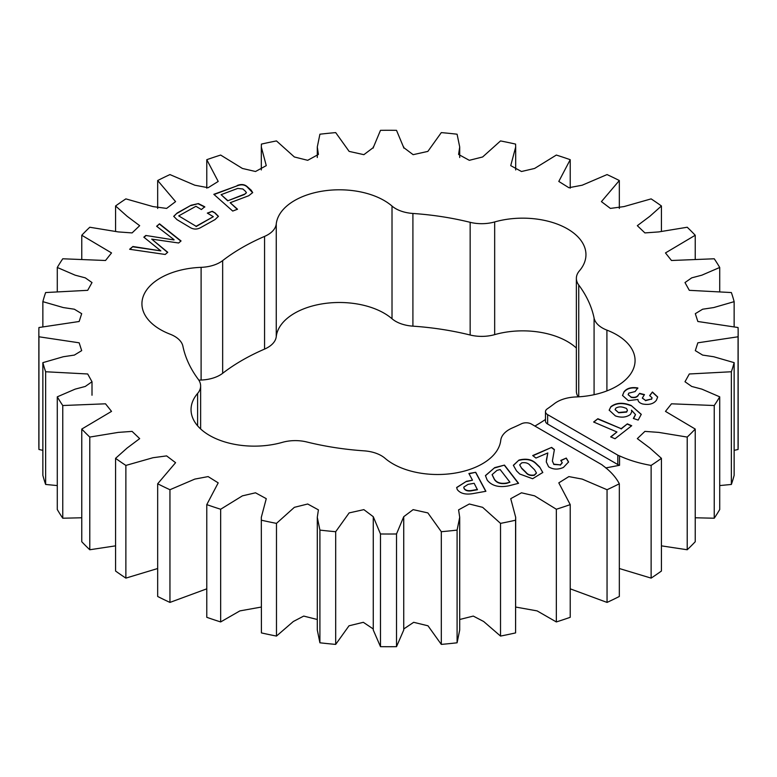 <?xml version="1.0" encoding="UTF-8"?>
<svg xmlns="http://www.w3.org/2000/svg" width="777" height="777" viewBox="0 0 777 777"><rect width="100%" height="100%" fill="white"/><g stroke="black" fill="none" stroke-linecap="round" stroke-linejoin="round"><path stroke-width="1.17" d="M605.73 467.939L619.541 465.287A7.362 4.254 180 0 1 617.812 464.549L617.812 455.157L547.639 414.646A7.362 4.254 0 0 1 545.483 411.635A7.362 4.254 0 0 1 547.202 408.906A207.032 119.532 180 0 0 554.341 403.7A29.264 16.89 180 0 1 575.893 396.96A63.258 36.519 180 0 0 635.071 360.509A63.258 36.519 180 0 0 616.54 334.683A63.258 36.519 180 0 0 606.905 330.128A29.264 16.89 180 0 1 594.084 318.065A207.032 119.532 180 0 0 578.748 285.013A29.264 16.89 180 0 1 576.369 278.351A29.264 16.89 180 0 1 579.399 270.862A63.258 36.519 180 0 0 585.955 254.681A63.258 36.519 180 0 0 567.424 228.856A63.258 36.519 180 0 0 494.667 221.94A29.264 16.89 180 0 1 470.153 222.319A207.032 119.532 180 0 0 412.908 213.461A29.264 16.89 180 0 1 392.016 206.06A63.258 36.519 180 0 0 384.11 200.495A63.258 36.519 180 0 0 317.074 192.142A63.258 36.519 180 0 0 276.253 223.961A29.264 16.89 180 0 1 264.568 236.402A207.032 119.532 180 0 0 222.659 260.606A29.264 16.89 180 0 1 201.107 267.346A63.258 36.519 180 0 0 141.929 303.797A63.258 36.519 180 0 0 170.095 334.178A29.264 16.89 180 0 1 174.543 336.286A29.264 16.89 180 0 1 182.916 346.241A207.032 119.532 180 0 0 198.252 379.302A29.264 16.89 180 0 1 200.631 385.965A29.264 16.89 180 0 1 197.601 393.444A63.258 36.519 180 0 0 191.045 409.625A63.258 36.519 180 0 0 282.333 442.366A29.264 16.89 180 0 1 306.847 441.987A207.032 119.532 180 0 0 364.092 450.845A29.264 16.89 180 0 1 381.332 455.681A29.264 16.89 180 0 1 384.984 458.245A63.258 36.519 180 0 0 453.991 473.261A63.258 36.519 180 0 0 500.747 440.345A29.264 16.89 180 0 1 512.432 427.904A207.032 119.532 180 0 0 521.445 423.776A7.362 4.254 0 0 1 531.381 424.038L601.544 464.549A7.362 4.254 0 0 1 602.826 465.54C610.324 471.008 615.831 477.088 619.327 483.78A349.65 201.865 180 0 1 607.051 489.724L607.051 602.418A349.65 201.865 0 0 0 619.327 596.474L619.327 483.78M276.253 223.961L276.253 336.655A63.258 36.519 180 0 1 317.074 304.837A63.258 36.519 180 0 1 384.11 313.189A63.258 36.519 180 0 1 392.016 318.755A29.264 16.89 180 0 0 412.908 326.155A207.032 119.532 180 0 1 470.153 335.013A29.264 16.89 180 0 0 494.667 334.634A63.258 36.519 180 0 1 567.424 341.55A63.258 36.519 180 0 1 576.369 348.047M617.812 455.157A7.362 4.254 0 0 0 619.541 455.895C629.011 460.227 639.539 463.403 651.126 465.423L651.126 578.117A349.65 201.865 0 0 0 661.431 571.027L661.431 458.333A349.65 201.865 180 0 1 651.126 465.423M547.639 414.646L547.639 424.038A7.362 4.254 180 0 1 545.483 421.027L545.483 411.635M547.639 424.038L617.812 464.549M534.897 426.068A207.032 119.532 0 0 0 545.483 419.463M487.15 479.982L485.431 475.582L494.726 467.618L504.467 465.102L518.57 483.304L508.886 485.8C499.417 487.694 492.385 486.033 487.801 480.817L487.15 479.982M539.656 466.977L542.783 472.465L532.604 478.739L519.745 474.019L516.501 470.843L513.354 465.287L518.978 460.071C526.476 458.207 532.284 459.45 536.402 463.811L539.656 466.977L542.783 472.62M174.029 239.646L156.624 226.272L159.499 223.815L181.051 240.957L178.652 242.997L151.719 239.122L167.745 252.292L165.2 254.467L129.633 249.271L132.896 246.503L160.839 250.893L143.832 237.17L145.823 235.47L174.029 239.947L145.823 235.47M631.72 425.718L615.025 438.743L610.654 436.878L616.938 431.983L593.628 422.018L597.853 418.725L621.163 428.681L627.35 423.853L631.72 425.718M661.431 458.333L649.941 448.086L637.325 438.626L644.91 431.39L658.731 432.391L687.218 437.072L687.218 549.757A349.65 201.865 0 0 0 695.23 541.744L695.23 429.059A349.65 201.865 180 0 1 687.218 437.072M695.23 429.059L665.471 411.383L671.483 403.807L714.238 405.526L714.238 518.22A349.65 201.865 0 0 0 719.716 509.527L719.716 396.833A349.65 201.865 180 0 1 714.238 405.526M719.716 396.833L701.854 389.131L691.715 386.451L684.993 381.75L689.306 373.98L731.361 371.756L731.361 484.45A349.65 201.865 0 0 0 734.139 475.339L734.139 362.645A349.65 201.865 180 0 1 731.361 371.756M734.139 362.645L713.704 356.74L702.641 355.089L695.308 350.631L697.843 342.812L738.063 336.781L738.063 449.475A349.65 201.865 0 0 0 738.15 444.842L738.15 332.158A349.65 201.865 180 0 1 738.063 336.781M206.779 188.17L206.779 159.693A349.65 201.865 180 0 1 220.658 155.06L242.405 168.454L255.516 171.503L266.268 165.637L261.315 146.999L261.412 144.095A349.65 201.865 180 0 1 276.476 140.928L294.366 156.973L307.692 160.315L318.415 154.448L317.288 146.999L319.91 134.207A349.65 201.865 180 0 1 335.693 132.605L349.135 151.398L363.869 154.672L373.271 147.601L380.487 130.342A349.65 201.865 180 0 1 396.513 130.342L403.729 147.601L413.131 154.672L427.865 151.398L441.307 132.605A349.65 201.865 180 0 1 457.09 134.207L459.712 146.999L458.585 154.448L469.308 160.315L482.634 156.973L500.524 140.928A349.65 201.865 180 0 1 515.588 144.095L515.685 146.999L510.732 165.637L521.484 171.503L534.595 168.454L556.342 155.06A349.65 201.865 180 0 1 570.221 159.693L558.799 181.439L568.871 187.713L582.196 185.208L607.051 174.582A349.65 201.865 180 0 1 619.327 180.526L601.417 201.622L610.382 208.411L623.999 206.585L651.126 198.883A349.65 201.865 180 0 1 661.431 205.973L649.941 216.22L637.325 225.68L644.91 232.915L658.731 231.915L687.218 227.243A349.65 201.865 180 0 1 695.23 235.256L665.471 252.923L671.483 260.499L714.238 258.78A349.65 201.865 180 0 1 719.716 267.473L701.854 275.175L691.715 277.855L684.993 282.556L689.306 290.326L731.361 292.55A349.65 201.865 180 0 1 734.139 301.661L713.704 307.566L702.641 309.217L695.308 313.675L697.843 321.493L738.063 327.525A349.65 201.865 180 0 1 738.15 332.158M206.779 159.693L218.201 181.439L208.129 187.713L194.804 185.208L169.949 174.582A349.65 201.865 180 0 0 157.673 180.526L175.583 201.622L166.618 208.411L153.001 206.585L125.874 198.883A349.65 201.865 180 0 0 115.569 205.973L127.059 216.22L139.675 225.68L132.09 232.915L118.269 231.915L89.782 227.243A349.65 201.865 180 0 0 81.77 235.256L111.529 252.923L105.517 260.499L62.762 258.78A349.65 201.865 180 0 0 57.284 267.473L75.146 275.175L85.285 277.855L92.007 282.556L87.694 290.326L45.639 292.55A349.65 201.865 180 0 0 42.861 301.661L63.296 307.566L74.359 309.217L81.692 313.675L79.157 321.493L38.937 327.525A349.65 201.865 180 0 0 38.85 332.158L38.85 444.842A349.65 201.865 0 0 0 38.937 449.475L38.937 336.781A349.65 201.865 180 0 1 38.85 332.158M38.937 336.781L79.157 342.812L81.692 350.631L74.359 355.089L63.296 356.74L42.861 362.645L42.861 475.339A349.65 201.865 0 0 0 45.639 484.45L45.639 371.756A349.65 201.865 180 0 1 42.861 362.645M45.639 371.756L87.694 373.98L92.007 381.75L85.285 386.451L75.146 389.131L57.284 396.833L57.284 509.527A349.65 201.865 0 0 0 62.762 518.22L62.762 405.526A349.65 201.865 180 0 1 57.284 396.833M62.762 405.526L105.517 403.807L111.529 411.383L81.77 429.059L81.77 541.744A349.65 201.865 0 0 0 89.782 549.757L89.782 437.072A349.65 201.865 180 0 1 81.77 429.059M89.782 437.072L118.269 432.391L132.09 431.39L139.675 438.626L127.059 448.086L115.569 458.333L115.569 571.027A349.65 201.865 0 0 0 125.874 578.117L125.874 465.423A349.65 201.865 180 0 1 115.569 458.333M125.874 465.423L153.001 457.721L166.618 455.895L175.583 462.684L157.673 483.78L157.673 596.474A349.65 201.865 0 0 0 169.949 602.418L169.949 489.724A349.65 201.865 180 0 1 157.673 483.78M169.949 489.724L194.804 479.098L208.129 476.592L218.201 482.867L206.779 504.613L206.779 617.307A349.65 201.865 0 0 0 220.658 621.94L220.658 509.246A349.65 201.865 180 0 1 206.779 504.613M220.658 509.246L242.405 495.852L255.516 492.803L266.268 498.669L261.315 517.307L261.412 632.905A349.65 201.865 0 0 0 276.476 636.072L276.476 523.377A349.65 201.865 180 0 1 261.412 520.211M276.476 523.377L294.366 507.332L307.692 504.001L318.415 509.867L317.288 517.307L319.91 530.099L319.91 642.793A349.65 201.865 0 0 0 335.693 644.395L335.693 531.711A349.65 201.865 180 0 1 319.91 530.099M335.693 531.711L349.135 512.907L363.869 509.634L373.271 516.705L380.487 533.974L380.487 646.658A349.65 201.865 0 0 0 396.513 646.658L396.513 533.974A349.65 201.865 180 0 1 380.487 533.974M396.513 533.974L403.729 516.705L413.131 509.634L427.865 512.907L441.307 531.711L441.307 644.395A349.65 201.865 0 0 0 457.09 642.793L457.09 530.099A349.65 201.865 180 0 1 441.307 531.711M457.09 530.099L459.712 517.307L458.585 509.867L469.308 504.001L482.634 507.332L500.524 523.377L500.524 636.072A349.65 201.865 0 0 0 515.588 632.905L515.588 520.211A349.65 201.865 180 0 1 500.524 523.377M515.588 520.211L515.685 517.307L510.732 498.669L521.484 492.803L534.595 495.852L556.342 509.246L556.342 621.94A349.65 201.865 0 0 0 570.221 617.307L570.221 504.613A349.65 201.865 180 0 1 556.342 509.246M570.221 504.613L558.799 482.867L568.871 476.592L582.196 479.098L607.051 489.724M631.05 405.39L641.268 414.335L638.17 420.075L633.352 418.463L635.479 414.568L631.487 410.178L631.827 411.616L630.429 414.432C626.34 417.443 621.318 417.929 615.374 415.899L609.187 410.139L610.868 406.692C615.705 402.981 621.726 402.301 628.933 404.671L631.05 405.39L641.268 414.491M638.16 395.26L639.636 393.356L644.463 394.59L642.346 398.018L645.454 400.388L651.563 399.009L652.049 397.785L649.65 395.6L652.427 391.997L657.692 396.96L656.448 400.165C653.69 403.875 649.086 405.147 642.647 403.982C639.568 403.03 637.995 401.524 637.936 399.475L628.253 400.631L622.523 395.435L623.999 391.822C626.845 388.189 631.458 386.907 637.849 387.976L635.071 391.579L628.758 393.143L628.156 394.59L631.031 397.028C634.343 397.766 636.722 397.173 638.16 395.26L639.636 393.356M547.824 452.942L535.955 458.061L532.701 455.545L551.631 447.397L554.399 449.533L552.389 460.965L553.739 464.131L560.275 464.869L562.247 462.723L560.771 460.44L566.278 458.071L568.57 461.975L563.422 467.433C557.993 469.823 553.049 469.609 548.601 466.783L546.28 461.868L547.824 452.942L546.493 459.489M457.235 489.529L456.662 487.48L466.53 481.274L472.494 480.205L468.9 473.504L475.709 472.29L485.897 491.287L473.008 493.589C465.549 494.871 460.295 493.521 457.235 489.529M237.189 185.518C241.064 183.964 244.337 184.275 246.979 186.461L251.185 190.19L252.68 192.57L248.718 195.746L230.177 202.719L237.539 209.236L232.721 211.062L213.821 194.318L237.189 185.82C241.064 184.266 244.337 184.576 246.979 186.762L246.979 186.461M207.323 213.102L212.286 211.286L215.132 212.985L218.424 216.336L215.025 219.59L201.117 227.34C197.212 229.671 193.376 229.623 189.637 227.195L176.991 219.648L173.727 216.317L177.146 213.015L191.055 205.254L198.388 203.584L204.759 206.789L201.379 209.537L195.94 206.293L178.72 215.889L196.095 226.282L213.316 216.676L207.323 213.102M578.156 396.853A29.264 16.89 180 0 1 576.369 391.035L576.369 278.351M276.253 336.655A29.264 16.89 180 0 1 264.568 349.096A207.032 119.532 180 0 0 222.659 373.3A29.264 16.89 180 0 1 201.107 380.04A63.258 36.519 180 0 0 198.844 380.147M115.569 545.852L89.782 549.757M81.77 517.773L62.762 518.22M57.284 485.576L45.639 484.45M42.861 450.349L38.937 449.475M738.063 449.475L734.139 450.349M731.361 484.45L719.716 485.576M714.238 518.22L695.23 517.773M687.218 549.757L661.431 545.852M651.126 578.117L619.327 568.521M607.051 602.418L570.221 588.83M556.342 621.94L537.121 610.897L515.685 607.051M515.685 517.307L515.588 632.905M500.524 636.072L483.653 621.493L473.28 616.083L459.712 619.492M459.712 517.307L459.712 630.001L457.09 642.793M441.307 644.395L427.991 625.796L413.675 622.309L403.739 628.972M403.729 516.705L403.739 630.03L396.513 646.658M380.487 646.658L373.261 630.03L373.271 516.705M373.261 628.972L363.325 622.309L349.009 625.796L335.693 644.395M319.91 642.793L317.288 630.001L317.288 517.307M317.288 619.492L303.72 616.083L293.347 621.493L276.476 636.072M261.412 632.905L261.315 517.307M261.315 607.051L239.879 610.897L220.658 621.94M206.779 588.83L169.949 602.418M157.673 568.521L125.874 578.117M42.861 326.651L42.861 301.661M57.284 291.424L57.284 267.473M81.77 259.227L81.77 235.256M115.569 231.148L115.569 205.973M157.673 208.479L157.673 180.526M570.221 159.693L570.221 188.17M619.327 180.526L619.327 208.479M661.431 205.973L661.431 231.148M695.23 235.256L695.23 259.227M719.716 267.473L719.716 291.424M734.139 301.661L734.139 326.651M610.907 436.985L616.938 431.983M593.871 422.125L597.853 418.725M597.853 419.026L621.163 428.681M621.163 428.982L627.35 423.853M627.35 424.155L631.478 425.913M156.808 226.418L159.499 223.815M159.499 224.116L180.866 241.113M167.57 252.447L151.719 239.122M129.934 249.32L132.896 246.503M132.896 246.804L160.839 250.893M144.017 237.315L145.823 235.771M633.682 418.434L635.469 414.724M631.818 411.761L631.487 410.178M609.187 410.285L610.868 406.692M610.868 406.993C615.705 403.273 621.726 402.603 628.933 404.972L628.933 404.671M628.933 404.972L631.05 405.691M615.131 409.664L618.696 412.791L626.66 412.082L627.408 410.334M618.696 412.49L626.66 411.781L627.418 410.188L626.427 408.401L624.621 407.789C621.241 406.468 618.288 406.614 615.753 408.236L615.122 409.518L618.696 412.791M639.636 393.657L644.269 394.842M642.356 398.164L645.454 400.388M645.454 400.689L651.563 399.009M651.563 399.31L652.039 397.941M649.834 395.658L652.427 391.997M652.427 392.298L657.682 397.105M622.523 395.59L623.999 391.822M623.999 392.123C626.845 388.49 631.458 387.208 637.849 388.277M628.166 394.745L631.031 397.028M631.031 397.319C634.343 398.067 636.722 397.474 638.16 395.561M532.954 455.74L551.631 447.397M551.631 447.698L554.341 449.796M552.389 461.111L553.739 464.131M553.739 464.432L560.275 464.869M560.275 465.17L562.237 462.869M561.004 460.635L566.278 458.071M566.278 458.372L568.57 462.13M546.289 462.014L546.493 459.79M513.364 465.442L518.978 460.071M518.978 460.363C526.476 458.508 532.284 459.751 536.402 464.112L536.402 463.811M536.402 464.112L539.656 467.278M519.696 464.976L521.775 468.521L525.98 472.62C527.729 474.99 530.516 475.883 534.343 475.291L536.451 473.125M521.775 468.22L525.98 472.319C527.729 474.689 530.516 475.582 534.343 474.99L536.46 472.979L534.537 469.745L530.235 465.559C528.467 463.17 525.66 462.257 521.814 462.82L519.696 464.821L521.775 468.521M456.672 487.635L466.53 481.274M466.53 481.575L472.494 480.205M469.046 473.776L475.709 472.29M475.709 472.591L485.742 491.317M463.772 487.296L464.083 488.558C465.297 490.54 467.676 491.307 471.202 490.85L477.437 489.733L474.145 483.284L468.065 484.372L463.772 487.14L464.083 488.257C465.297 490.238 467.676 491.006 471.202 490.549L477.437 489.432M485.431 475.728L494.726 467.618M494.726 467.919L504.467 465.102M504.467 465.404L518.376 483.352M492.123 474.757L494.395 479.467C496.707 483.003 500.825 484.285 506.74 483.323L509.935 482.196L500.145 469.551L497.008 470.367L492.113 474.601L494.395 479.166C496.707 482.702 500.825 483.984 506.74 483.022L509.935 482.196M246.979 186.762L252.671 192.715M237.306 209.334L230.177 202.719M214.054 194.532L237.189 185.82M244.328 194.551L246.406 192.686L245.493 191.327L242.851 188.986L237.743 188.413L221.095 194.677L227.69 200.816L244.328 194.551L246.387 192.842M227.69 200.816L244.328 194.25M221.095 194.677L227.69 200.515M207.634 213.286L212.286 211.286M212.286 211.587L215.132 212.985M215.132 213.286L218.415 216.482M173.737 216.472L177.146 213.015M177.146 213.316L191.055 205.254M191.055 205.555L198.388 203.584M198.388 203.885L204.759 207.09M196.095 226.282L178.72 215.889M196.095 226.583L213.316 216.676M392.016 206.06L392.016 318.755M619.541 455.895L619.541 465.287M606.905 330.128L606.905 390.899M594.084 318.065L594.084 394.697M578.748 285.013L578.748 396.814M494.667 221.94L494.667 334.634M470.153 222.319L470.153 335.013M412.908 213.461L412.908 326.155M264.568 236.402L264.568 349.096M222.659 260.606L222.659 373.3M201.107 267.346L201.107 380.04M197.601 393.444L197.601 425.815M200.631 385.965L200.631 428.953M92.007 381.75L92.007 395.25M261.315 146.999L261.315 169.949M317.288 146.999L317.288 157.508M373.261 146.97L373.261 148.028M403.739 146.97L403.739 148.028M459.712 146.999L459.712 157.508M515.685 146.999L515.685 169.949M403.739 517.336L403.739 630.03M373.261 517.336L373.261 630.03"/></g></svg>
